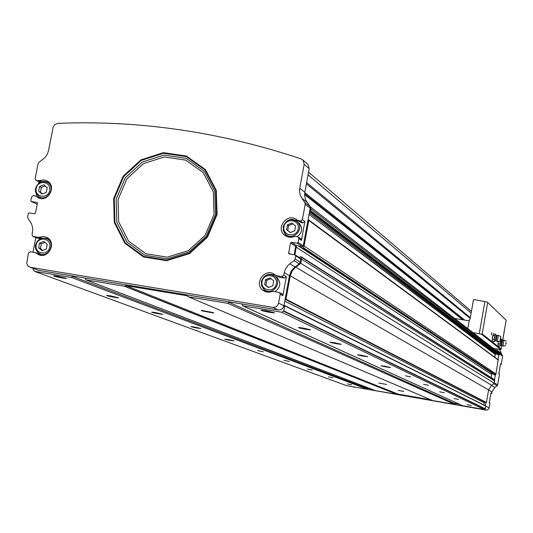 <?xml version="1.0" encoding="UTF-8"?>
<svg xmlns="http://www.w3.org/2000/svg" width="533" height="533" viewBox="0 0 533 533"><rect width="100%" height="100%" fill="white"/><g stroke="black" fill="none" stroke-linecap="round" stroke-linejoin="round"><path stroke-width="0.8" d="M307.168 163.778L308.074 164.564L309.18 168.661L304.829 192.28L304.663 195.991L305.809 200.241L310.259 206.777L310.892 208.923L310.586 210.568L309.66 211.108L303.264 245.88L302.304 246.579L296.361 245.7L294.956 254.881M40.135 182.339L35.804 180.241L35.151 178.608L38.05 163.851L39.056 162.252L44.799 157.748L47.337 154.137L48.51 150.652L53.16 127.061L54.719 124.602L57.751 123.356C139.173 120.078 220.269 131.911 301.052 158.854L303.064 160.193L304.176 164.337L299.766 188.242L304.829 192.28M290.212 232.608L294.736 230.836L295.622 226.025L291.984 222.994L287.467 224.766L286.574 229.57L290.212 232.608M42.027 250.737L46.331 249.018L47.244 244.334L43.859 241.376L39.562 243.095L38.649 247.772L42.027 250.737M268.312 287.54L272.829 285.788L273.722 280.964L270.098 277.893L265.581 279.645L264.688 284.469L268.312 287.54M42.04 194.059L46.331 192.326L47.237 187.676L43.866 184.758L39.582 186.49L38.669 191.14L42.04 194.059M265.827 291.871L263.215 290.538L267.566 292.244L273.596 291.424L279.592 292.59L280.211 294.229L278.572 303.124C277.713 306.122 275.768 307.534 272.743 307.348L30.401 267.353L28.082 266.187L26.71 263.515L28.429 253.128L30.281 251.756L35.258 252.569L38.083 254.328C47.837 260.111 57.238 242.762 47.17 237.558L43.986 236.512L38.243 237.332L32.786 236.366L32.047 234.667L32.773 230.063L32.406 226.452L31.094 223.14L28.029 218.423L27.696 216.605L28.289 213.566L29.215 212.887L34.572 213.733L35.498 213.047L37.397 203.359L36.784 202.433L31.167 201.494L30.821 200.668L31.554 196.963L33.399 195.591L36.111 196.184L37.603 197.317C46.904 203.673 57.311 186.996 47.657 181.207L43.719 179.861L38.269 180.74L36.364 180.454M263.215 290.538C252.975 283.609 265.467 266.773 274.908 274.795L276.5 275.694L281.797 276.547L283.736 275.135L285.075 269.718L288.033 265.287L289.772 263.795L294.976 266.926L299.233 263.835L300.266 262.196L300.839 259.091L300.179 258.139M286.601 236.452L284.349 234.966L286.174 236.239L288.986 237.185L291.991 237.192L295.515 236.405L297.547 236.719L298.387 237.125L298.88 238.644L298.174 242.488L297.201 243.195L291.478 242.295L290.505 243.001L288.659 253.022L288.919 253.801L295.042 254.894L295.708 255.86L295.129 258.998L294.083 260.664L289.772 263.795M284.349 234.966C275.108 227.271 288.44 211.907 297.201 220.169L300.439 221.035L302.378 219.623L305.196 204.332L310.199 208.183L309.66 211.108M299.766 188.242L299.546 191.247L300.212 194.918L301.451 197.603L304.803 202.453L305.196 204.332M489.361 402.268L489.947 403.261L488.974 408.478L487.795 409.79L486.063 410.077L353.319 386.811M499.015 373.313L499.494 374.259L498.801 373.786L500.54 363.799L501.233 364.299L502.626 356.304L499.534 349.401M501.233 364.299L500.327 365.038M499.494 374.259L497.642 384.906L497.096 385.772L494.824 387.378L491.419 385.332M489.947 403.261L489.227 402.881L490.973 392.874L491.692 393.281L491.919 391.982L494.824 387.378M491.692 393.281L490.773 394.02M284.196 272.649L289.466 275.674L285.122 299.26L285.968 299.186L290.272 275.801L488.614 389.903L486.416 402.475L485.956 402.508L485.396 405.713M498.795 352.56L499.448 353.952L498.788 355.118L497.995 359.648M498.182 359.788L495.963 373.926L495.304 375.092L494.497 379.729L494.338 383.267L491.566 385.226L488.614 389.903M297.567 220.429L300.945 222.547L302.964 222.861L304.896 221.455L301.418 240.363L298.88 238.644M285.122 299.26L283.916 305.782C283.07 308.747 281.144 310.139 278.153 309.953L38.509 270.351L30.088 267.286M276.061 275.581L279.179 277.187L284.442 278.033L286.368 276.627L282.87 295.615L280.211 294.229M39.675 197.89L36.111 196.184L36.524 194.045M38.623 183.325L38.922 181.8M309.906 206.478L310.199 208.183M308.087 219.663L308.774 220.449L304.077 246.006L303.444 247.725L302.704 248.165L301.711 247.958L301.618 246.466M289.466 275.674L291.378 270.771L294.976 266.926M290.272 275.801L292.191 270.897L295.782 267.06L491.566 385.226M299.679 257.752L300.292 256.626L301.665 257.399L300.885 263.349L295.782 267.06M283.969 305.502L284.735 305.849L283.803 310.939L281.784 312.265L242.801 305.809L241.989 303.977M229.21 301.865L227.784 303.324L188.435 296.814L186.816 295.702L126.121 285.668L398.064 394.107L430.93 399.803M126.121 285.668L124.229 286.188L85.893 279.845L85.127 278.053M72.848 276.027L71.462 277.46L34.498 271.344L33.246 269.871L33.386 268.505M500.807 353.039L497.216 350.241L498.901 352.639M497.216 350.241L496.483 348.935M459.486 404.294L455.282 403.561L454.509 404.34L432.743 400.569L188.435 296.814M371.188 389.003L368.203 388.484L367.444 389.257L346.617 385.652L34.498 271.344M124.342 286.108L397.072 394.34L398.064 394.107M397.072 394.34L375.365 390.602L85.82 279.832M485.596 405.846L485.316 408.791L484.224 409.491L462.557 405.686L242.688 305.789M301.645 259.218L494.724 381.042M300.885 263.349L494.338 383.267M304.077 246.006L495.963 373.926M57.864 276.281L54.259 275.821C50.122 275.641 66.045 278.959 66.585 278.393L57.864 276.281M110.631 295.895L107.026 295.435C103.768 295.342 118.219 298.26 118.473 297.747L110.631 295.895M155.576 312.604L152.032 312.151C149.413 312.105 162.618 314.71 162.698 314.25L155.576 312.604M194.318 327.009L190.867 326.556C193.126 327.402 196.45 328.042 200.834 328.488L194.318 327.009M228.057 339.548L224.713 339.108C226.985 339.894 230.103 340.487 234.067 340.893L228.057 339.548M257.712 350.567L263.282 351.8L257.712 350.567M283.969 360.328L289.159 361.461L283.969 360.328M307.388 369.036L312.245 370.089L307.388 369.036M328.401 376.851L332.972 377.824L328.401 376.851M347.369 383.9L351.68 384.813L347.369 383.9M124.229 286.188L397.012 394.38M266.194 310.786L261.716 310.239C257.799 310.193 274.488 313.484 274.362 312.738L266.194 310.786M303.17 328.055L298.82 327.515C295.782 327.529 310.812 330.42 310.546 329.774L303.17 328.055M334.544 342.699L330.347 342.179C327.928 342.219 341.593 344.798 341.267 344.238L334.544 342.699M361.494 355.284L357.47 354.778C360.061 355.684 363.459 356.317 367.67 356.677L361.494 355.284M384.899 366.218L381.042 365.718C383.593 366.551 386.778 367.144 390.609 367.484L384.899 366.218M405.413 375.792L410.723 376.958L405.413 375.792M423.535 384.26L428.499 385.332L423.535 384.26M439.672 391.795L444.329 392.794L439.672 391.795M454.123 398.537L458.513 399.477L454.123 398.537M467.141 404.62L471.292 405.5L467.141 404.62M281.784 312.265L484.224 409.491M495.304 375.092L494.651 374.932M298.487 245.98L491.293 372.74M491.373 372.86L491.746 374.546L491.206 377.637M284.775 301.105L484.27 402.735L485.283 402.202L485.956 402.508M484.27 402.735L483.884 404.96M455.475 402.468L455.282 403.561M212.847 312.505L201.241 310.386L202.214 310.926L213.793 313.038L212.847 312.505M386.585 384.453L378.843 383.08L386.585 384.453M399.03 390.496L403.708 391.489L399.03 390.496M368.31 387.904L368.203 388.484M309.047 214.426L495.25 354.485L494.764 357.263M495.25 354.485L495.87 354.045L497.216 354.265M498.788 355.118L498.122 354.931M32.979 252.196L35.831 237.631M290.505 243.001L295.688 246.386L296.361 245.7M295.688 246.386L294.149 254.754M40.062 182.373L39.575 182.059M40.108 198.096L36.417 196.417M46.244 181.88L48.69 182.013M49.489 183.512L50.189 183.812M42.893 198.529L40.468 197.323M300.539 238.584L301.418 240.363M286.807 236.545L284.475 232.948M293.516 219.769L298.367 221.002M297.341 221.888L299.213 223.227C302.957 228.211 302.304 232.694 297.254 236.672M290.425 237.312L287.64 235.626M36.67 237.951L40.461 238.717M39.482 254.194L36.384 253.115M45.572 238.244L48.157 238.218M41.094 255.267L40.401 254.701M48.936 239.643L49.849 239.97M43.539 255.2L41.034 254.161M281.79 293.736L282.87 295.615M265.907 291.891L263.109 288.493M270.584 274.442L274.988 274.861M264.481 289.765L261.71 286.114L261.31 281.484C264.821 274.322 269.265 272.516 274.635 276.087C283.076 282.177 272.603 296.268 264.481 289.765L261.73 286.141L261.323 281.531C263.935 274.748 268.372 272.929 274.635 276.087L276.8 277.287C281.364 282.623 280.731 287.407 274.908 291.638M269.678 292.244L266.693 290.898M42.573 193.839L38.669 191.14M40.461 192.007L41.367 187.376L39.582 186.49M41.367 187.376L45.132 185.85M268.639 287.414L264.688 284.469M265.92 285.115L266.813 280.305L265.581 279.645M266.813 280.305L271.017 278.672M42.693 250.47L40.441 248.498L38.649 247.772M40.441 248.498L41.354 243.828L39.562 243.095M41.354 243.828L44.999 242.375M290.358 232.548L286.574 229.57M287.747 230.363L288.633 225.572L287.467 224.766M288.633 225.572L293.017 223.853M398.238 390.363L401.256 390.902M454.729 318.487L467.801 320.613L469.293 320.246L470.099 318.987L473.457 299.886L473.924 299.566L487.162 301.991L506.17 320.246L502.612 340.254L503.958 340.061M491.619 333.378L491.539 334.924L491.619 333.378M487.162 301.991L506.15 320.24M487.662 302.617L482.185 333.891L481.406 334.138L472.931 332.565M493.511 348.475L500.78 349.528L501.133 349.015L482.185 333.891M469.293 320.246L467.827 328.614M491.786 332.619L491.499 334.371M494.544 337.589L494.244 340.594L495.237 334.917L494.691 335.67L494.544 337.589M495.384 340.834L494.477 341.173L494.244 340.594L494.098 341.666L494.504 341.167M500.267 339.688L500.547 337.929M500.254 339.708L500.734 336.556L500.667 338.808L501.067 338.888L500.374 340.414L499.934 345.204L501.173 339.421M499.987 341.06L497.329 341.493L498.382 335.31M495.57 334.697L495.417 334.111L495.237 334.917L495.523 334.657M494.098 341.666L492.312 341.373L492.392 337.236L493.638 333.818L495.417 334.111M494.031 339.454L492.245 339.161M494.691 335.67L492.905 335.377M492.132 340.627L493.085 334.564M501.04 345.437L500.147 345.77L499.934 345.204L499.787 346.25L500.174 345.764M505.797 344.325L506.077 342.612M506.143 343.678L506.197 343.345M505.524 345.664L502.932 346.084L503.878 340.054M501.213 339.454L501.067 338.888M499.787 346.25L498.049 345.964L498.255 341.34L497.862 345.171M499.727 344.098L497.989 343.812M283.922 226.692C285.561 217.391 300.059 219.609 298.28 228.91C296.634 238.238 282.124 235.966 283.922 226.692M36.184 244.96C37.883 235.906 51.548 238.098 49.716 247.152C48.01 256.226 34.339 253.994 36.184 244.96M262.049 281.557C263.695 272.223 278.166 274.548 276.374 283.876C274.715 293.237 260.237 290.865 262.049 281.557M36.217 188.362C37.91 179.368 51.521 181.453 49.696 190.448C47.997 199.469 34.379 197.343 36.217 188.362M217.084 214.506L216.298 190.334L205.338 169.467L186.463 156.036L163.478 152.645L140.912 159.86L123.163 176.223L113.662 198.529L114.269 222.441L124.909 243.301L143.57 256.979L166.602 260.697L189.448 253.628L207.497 237.125L217.084 214.506M491.919 391.982L488.581 390.063M489.141 407.905L485.763 406.226M502.626 356.304L499.454 353.865M497.642 384.906L494.397 382.894M304.803 202.453L309.806 206.324M301.858 198.216L306.895 202.14M295.129 258.998L300.266 262.196M295.708 255.86L300.839 259.091M298.174 242.488L303.264 245.88M304.896 221.455L302.378 219.623M278.572 303.124L283.916 305.782M286.368 276.627L283.736 275.135M30.401 267.353L38.509 270.351M272.743 307.348L278.153 309.953M497.096 385.772L493.725 383.693M354.798 387.331L353.459 386.838M486.063 410.077L484.557 409.351M310.586 210.568L499.288 354.838M310.892 208.923L499.448 353.952M308.774 220.449L498.362 360.161M283.803 310.939L485.316 408.791M284.735 305.849L485.79 406.053M285.968 299.186L486.416 402.475M71.462 277.46L367.444 389.257M85.893 279.845L375.545 390.662M227.784 303.324L454.509 404.34M242.801 305.809L462.791 405.78M303.444 247.725L495.63 374.852M302.704 248.165L495.224 375.085M301.871 248.038L494.771 375.005M296.361 247.252L491.746 374.546M301.665 257.399L494.717 380.062M285.501 299.439L486.163 402.608M285.108 299.319L485.283 402.202M283.609 311.259L485.21 408.958M229.117 302.358L455.235 403.827M186.816 295.702L187.809 296.128M72.755 276.507L368.156 388.75M309.32 212.947L495.87 354.045M309.566 211.621L498.255 355.031M309.82 211.128L498.875 355.131M502.392 355.284L498.821 352.52M294.083 260.664L299.233 263.835M304.176 164.337L309.18 168.661M297.201 243.195L302.304 246.579M291.478 242.295L296.648 245.686M288.659 253.022L290.492 254.174M36.784 202.433L37.15 202.6M31.427 201.594L37.21 204.292L31.314 201.567M40.821 182.026L38.269 180.74M41.774 181.706L39.522 180.574M300.945 222.547L298.407 220.729M302.964 222.861L300.439 221.035M41.014 238.491L38.243 237.332M41.974 238.211L39.502 237.172M37.29 238.211L33.266 236.532M279.179 277.187L276.5 275.694M284.442 278.033L281.797 276.547M35.664 188.396C37.976 182.159 42.007 180.234 47.743 182.626C56.152 187.656 47.097 202.167 39.016 196.624L37.503 195.364L36.097 193.119L35.511 190.468L35.664 188.396M283.183 226.698C286.121 219.556 290.778 217.91 297.154 221.761C304.929 228.657 293.097 241.616 285.688 234.333L283.456 230.876L283.183 226.698M35.624 244.96C37.783 238.917 41.681 236.919 47.324 238.964C56.092 243.474 47.91 258.572 39.435 253.528C36.357 251.616 35.091 248.758 35.624 244.96M214.039 214.346L213.313 191.933L203.16 172.572L185.657 160.113L164.331 156.949L143.384 163.638L126.914 178.821L118.099 199.522L118.666 221.708L128.553 241.063L145.869 253.741L167.235 257.179L188.416 250.617L205.145 235.32L214.039 214.346M215.539 214.486L214.786 191.274L204.266 171.233L186.144 158.334L164.064 155.07L142.384 161.999L125.335 177.716L116.207 199.142L116.794 222.108L127.021 242.142L144.943 255.274L167.069 258.838L189.002 252.042L206.324 236.206L215.539 214.486M216.585 214.459L215.812 190.548L204.972 169.914L186.303 156.629L163.564 153.271L141.245 160.413L123.689 176.596L114.295 198.656L114.895 222.308L125.422 242.941L143.877 256.466L166.662 260.144L189.255 253.148L207.097 236.832L216.585 214.459M202.307 310.419L202.214 310.926M304.603 194.532L462.684 319.78M308.041 174.817L471.152 312.998M306.622 182.546L470.326 317.675M306.388 183.812L470.193 318.441M304.776 192.593L464.696 320.106M304.636 193.739L463.483 319.913M501.753 345.464L501.133 349.015M481.406 334.138L500.78 349.528M484.923 301.491L479.28 333.685M497.296 341.473L496.156 340.88L497.049 335.504M496.13 340.86L495.45 340.807L496.33 335.324M501.133 349.135L502.612 340.254L501.147 339.401M501.766 345.471L501.1 345.411L501.939 340.047M301.791 248.012L494.677 374.965M301.445 256.906L494.597 379.789M284.609 305.522L485.723 405.88M310.259 206.777L499.081 352.786M308.594 219.863L498.262 359.848M309.56 211.661L498.155 354.978M295.449 255.08L300.579 258.318M303.064 160.193L308.074 164.564M39.802 182.239L36.084 180.381M39.282 198.116L37.603 197.317M300.932 238.851L298.387 237.125M36.817 238.044L33.099 236.492M39.962 254.388L35.944 252.802M39.928 255.054L38.083 254.328M282.257 293.983L279.592 292.59M50.229 183.885L47.743 182.626C45.405 181.433 40.295 178.682 35.631 188.322C34.878 191.367 36.004 194.132 39.016 196.624M299.213 223.227L297.154 221.761C292.191 217.357 287.534 218.99 283.176 226.645L283.436 230.842L285.688 234.333M49.902 240.05L47.324 238.964C41.627 236.952 37.716 238.931 35.591 244.9C34.832 248.245 36.111 251.116 39.435 253.528M274.635 276.087L276.8 277.287M308.534 172.146L471.432 311.385M506.163 320.253L502.686 340.241M500.54 337.895L500.654 338.881M500.52 337.869L500.207 339.748M500.734 336.556L498.342 335.29M495.497 334.637L496.996 335.517L498.295 335.304M505.784 344.345L506.064 342.572M506.05 342.552L505.744 344.385M506.257 341.267L503.925 340.041M501.793 345.484L502.905 346.064"/></g></svg>
